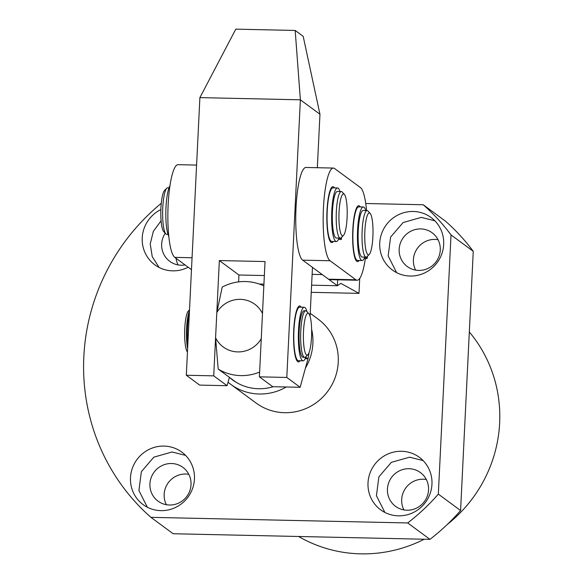 <?xml version="1.0" encoding="UTF-8"?>
<svg xmlns="http://www.w3.org/2000/svg" width="583" height="583" viewBox="0 0 583 583"><rect width="100%" height="100%" fill="white"/><g stroke="black" fill="none" stroke-linecap="round" stroke-linejoin="round"><path stroke-width="0.87" d="M298.613 536.484A135.11 131.248 -53.6 0 0 360.644 553.85A135.11 131.248 -53.6 0 0 424.235 539.231M447.38 524.372A135.11 131.248 -53.6 0 0 469.315 331.967M185.066 264.937A20.966 20.369 126.4 0 1 181.189 265.221A20.966 20.369 126.4 0 1 169.762 261.344A20.966 20.369 126.4 0 1 165.237 233.207M178.114 264.922A20.966 20.369 126.4 0 1 176.044 258.291M169.464 505.016A20.966 20.369 126.4 0 1 158.037 501.14A20.966 20.369 126.4 0 1 151.143 477.71A20.966 20.369 126.4 0 1 171.489 463.514A20.966 20.369 126.4 0 1 182.916 467.391A20.966 20.369 126.4 0 1 189.81 490.828A20.966 20.369 126.4 0 1 169.464 505.016M166.388 504.718A20.966 20.369 126.4 0 1 185.729 474.015A20.966 20.369 126.4 0 1 188.805 474.322M406.978 510.212A20.966 20.369 126.4 0 1 395.551 506.335A20.966 20.369 126.4 0 1 388.657 482.899A20.966 20.369 126.4 0 1 409.011 468.71A20.966 20.369 126.4 0 1 420.438 472.587A20.966 20.369 126.4 0 1 427.332 496.024A20.966 20.369 126.4 0 1 406.978 510.212M403.91 509.914A20.966 20.369 126.4 0 1 423.251 479.211A20.966 20.369 126.4 0 1 426.319 479.51M418.711 270.417A20.966 20.369 126.4 0 1 407.284 266.54A20.966 20.369 126.4 0 1 400.39 243.104A20.966 20.369 126.4 0 1 420.737 228.915A20.966 20.369 126.4 0 1 432.163 232.792A20.966 20.369 126.4 0 1 439.057 256.228A20.966 20.369 126.4 0 1 418.711 270.417M415.635 270.111A20.966 20.369 126.4 0 1 434.976 239.409A20.966 20.369 126.4 0 1 438.052 239.715M310.222 313.282L318.056 319.061A52.178 50.692 126.4 0 1 335.218 377.39A52.178 50.692 126.4 0 1 284.562 412.706A52.178 50.692 126.4 0 1 256.119 403.057L230.759 384.357A52.178 50.692 126.4 0 1 228.048 382.208M188.156 267.218A32.612 31.679 126.4 0 1 172.619 270.847A32.612 31.679 126.4 0 1 154.838 264.813A32.612 31.679 126.4 0 1 160.864 209.596M159.086 267.444L152.243 256.68L150.225 243.956L153.344 231.32L161.097 220.797M160.886 510.642A32.612 31.679 126.4 0 1 143.112 504.608A32.612 31.679 126.4 0 1 132.385 468.156A32.612 31.679 126.4 0 1 164.049 446.082A32.612 31.679 126.4 0 1 181.823 452.116A32.612 31.679 126.4 0 1 192.55 488.569A32.612 31.679 126.4 0 1 160.886 510.642M147.361 507.239L138.914 490.543L141.356 471.683L153.839 457.159L172.058 451.985L185.591 455.396M398.408 515.838A32.612 31.679 126.4 0 1 380.633 509.804A32.612 31.679 126.4 0 1 369.906 473.352A32.612 31.679 126.4 0 1 401.563 451.278A32.612 31.679 126.4 0 1 419.345 457.305A32.612 31.679 126.4 0 1 430.065 493.765A32.612 31.679 126.4 0 1 398.408 515.838M384.875 512.435L376.436 495.732L378.87 476.872L391.353 462.355L409.572 457.181L423.105 460.585M410.133 276.036A32.612 31.679 126.4 0 1 392.359 270.009A32.612 31.679 126.4 0 1 381.632 233.55A32.612 31.679 126.4 0 1 413.296 211.476A32.612 31.679 126.4 0 1 431.07 217.51A32.612 31.679 126.4 0 1 441.79 253.962A32.612 31.679 126.4 0 1 410.133 276.036M396.608 272.633L388.161 255.937L390.603 237.077L403.086 222.56L421.305 217.386L434.838 220.789M473.258 251.317A207.315 201.39 -53.6 0 0 445.47 221.161L423.222 204.757A207.315 201.39 126.4 0 1 451.016 234.913L473.258 251.317L460.585 510.526A207.329 201.405 -53.6 0 1 429.955 539.355L407.706 522.951L150.91 517.34L173.158 533.744L429.955 539.355M150.91 517.34A207.329 201.405 126.4 0 1 161.272 203.307M365.738 203.503L423.222 204.757M451.016 234.913L438.336 494.122L460.585 510.526M438.336 494.122A207.329 201.405 126.4 0 1 407.706 522.951M300.048 360.76A27.955 5.473 -88.7 0 1 297.716 361.613A27.955 5.473 -88.7 0 1 297.381 361.307A27.955 5.473 -88.7 0 1 293.599 333.826A27.955 5.473 -88.7 0 1 298.576 306.534A27.955 5.473 -88.7 0 1 300.42 306.272A27.955 5.473 -88.7 0 1 301.222 307.197M238.6 281.888L238.935 275.001L264.347 275.555M317.341 167.715L319.958 114.246L303.189 36.357L295.18 30.447L300.376 99.817L286.8 377.449L300.15 387.294L307.999 358.764A35.104 6.879 91.3 0 0 309.092 352.547M310.069 316.358L312.466 267.371M319.958 114.246L300.376 99.817L199.889 97.616L235.802 29.15L295.18 30.447M300.15 387.294L272.742 386.697L259.391 376.851L265.032 261.563L219.354 260.565L238.935 275.001M219.354 260.565L213.721 375.853L227.064 385.698L229.418 377.354A47.522 46.166 126.4 0 0 235.998 382.2A47.522 46.166 126.4 0 0 273.208 386.704M227.064 385.698L199.663 385.101L186.312 375.255L199.889 97.616M286.8 377.449L259.391 376.851M186.312 375.255L213.721 375.853M341.295 191.537L337.419 191.457A23.298 4.562 91.3 0 0 332.514 210.361A23.298 4.562 91.3 0 0 334.78 236.421A23.298 4.562 91.3 0 0 336.398 238.032L340.283 238.119A23.298 4.562 -88.7 0 1 338.665 236.501A23.298 4.562 -88.7 0 1 336.398 210.441A23.298 4.562 -88.7 0 1 341.295 191.537A23.298 4.562 -88.7 0 1 342.199 192.026L344.342 194.358A20.966 4.11 -88.7 0 1 344.983 195.371A20.966 4.11 -88.7 0 1 347.125 216.738A20.966 4.11 -88.7 0 1 343.445 235.437A20.966 4.11 -88.7 0 1 341.164 234.388A20.966 4.11 -88.7 0 1 339.262 208.889A20.966 4.11 -88.7 0 1 344.342 194.358M343.445 235.437L341.201 237.667A23.298 4.562 -88.7 0 1 340.283 238.119M169.019 187.77L167.729 187.748A23.298 4.562 91.3 0 0 166.804 188.192A23.298 4.562 91.3 0 0 162.715 208.969A23.298 4.562 91.3 0 0 165.091 232.712A23.298 4.562 91.3 0 0 165.805 233.834A23.298 4.562 91.3 0 0 166.709 234.322L167.999 234.351M166.804 188.192L164.566 190.43A20.966 4.11 91.3 0 0 160.879 209.122A20.966 4.11 91.3 0 0 163.021 230.489A20.966 4.11 91.3 0 0 163.663 231.502L165.805 233.834M196.588 165.076L178.055 164.668A46.589 9.124 91.3 0 0 168.006 207.861A46.589 9.124 91.3 0 0 174.783 257.365L191.472 269.667M189.468 310.681A23.298 4.562 91.3 0 0 186.596 328.302A23.298 4.562 91.3 0 0 187.609 348.78M307.89 354.683L305.645 356.92A23.298 4.562 -88.7 0 1 304.727 357.364A23.298 4.562 -88.7 0 1 300.784 330.794A23.298 4.562 -88.7 0 1 305.747 310.79A23.298 4.562 -88.7 0 1 306.643 311.278L308.786 313.61A20.966 4.11 -88.7 0 1 311.526 337.083A20.966 4.11 -88.7 0 1 307.89 354.683A20.966 4.11 -88.7 0 1 303.517 331.173A20.966 4.11 -88.7 0 1 308.786 313.61M304.727 357.364L303.131 357.335A23.298 4.562 -88.7 0 1 299.188 330.765A23.298 4.562 -88.7 0 1 304.144 310.754L305.747 310.79M189.511 309.857L188.389 310.972A20.966 4.11 91.3 0 0 184.753 328.579A20.966 4.11 91.3 0 0 187.449 352.001M365.111 257.118A6.989 1.37 -88.7 0 0 364.513 257.824A26.789 5.247 -88.7 0 1 362.13 260.543A26.789 5.247 -88.7 0 1 361.416 260.28A26.789 5.247 -88.7 0 1 357.517 231.815A26.789 5.247 -88.7 0 1 363.304 206.98A26.789 5.247 -88.7 0 1 364.011 207.242A26.789 5.247 -88.7 0 1 365.818 210.529M362.13 260.543L357.561 260.448A26.789 5.247 -88.7 0 1 356.847 260.178A26.789 5.247 -88.7 0 1 352.955 231.713A26.789 5.247 -88.7 0 1 358.734 206.878L363.304 206.98M365.162 257.118A6.989 1.37 -88.7 0 1 365.322 257.183L364.951 257.176M364.244 258.415L367.079 258.48L365.322 257.183M367.538 256.156A35.104 6.879 -88.7 0 1 367.079 258.48M311.621 329.271A52.178 50.692 126.4 0 1 312.889 343.474A52.178 50.692 126.4 0 1 305.696 367.625M286.289 386.988A52.178 50.692 126.4 0 1 230.759 384.357M216.818 312.51L215.579 337.746A26.556 25.798 126.4 0 0 237.747 351.913A26.556 25.798 126.4 0 0 261.257 338.745L262.488 313.508A26.556 25.798 126.4 0 0 240.32 299.341A26.556 25.798 126.4 0 0 216.818 312.51L222.21 287.084A47.522 46.166 126.4 0 1 263.844 285.903M259.624 372.071A47.522 46.166 126.4 0 1 218.195 369.075L235.998 382.2M215.579 337.746L218.195 369.075M359.718 278.441L358.99 293.373L311.249 292.331M358.99 293.373L340.866 283.382L337.382 285.736L337.674 279.818M311.599 285.174L337.382 285.736L322.253 274.586L312.124 274.36M263.931 284.132L259.26 284.03M360.294 206.914A27.955 5.473 91.3 0 0 359.5 205.996A27.955 5.473 91.3 0 0 357.656 206.251A27.955 5.473 91.3 0 0 352.671 233.543A27.955 5.473 91.3 0 0 356.453 261.024A27.955 5.473 91.3 0 0 356.796 261.33A27.955 5.473 91.3 0 0 359.128 260.477M334.489 187.894A27.955 5.473 91.3 0 0 333.695 186.975A27.955 5.473 91.3 0 0 331.844 187.238A27.955 5.473 91.3 0 0 326.866 214.522A27.955 5.473 91.3 0 0 330.648 242.003A27.955 5.473 91.3 0 0 330.984 242.317A27.955 5.473 91.3 0 0 333.316 241.464M365.359 258.444A46.589 9.124 -88.7 0 1 357.131 280.241A46.589 9.124 -88.7 0 1 355.892 279.774L330.087 260.761A46.589 9.124 -88.7 0 1 323.31 211.257A46.589 9.124 -88.7 0 1 333.359 168.064A46.589 9.124 -88.7 0 1 334.591 168.531L360.403 187.544A46.589 9.124 -88.7 0 1 366.554 210.543M333.359 168.064L305.951 167.467A46.589 9.124 91.3 0 0 295.902 210.66A46.589 9.124 91.3 0 0 302.679 260.156L328.484 279.177A46.589 9.124 91.3 0 0 329.723 279.643L357.131 280.241M189.38 312.43A26.789 5.247 91.3 0 0 187.799 344.823M339.306 238.097A6.989 1.37 -88.7 0 0 338.708 238.804A26.789 5.247 -88.7 0 1 336.318 241.53A26.789 5.247 -88.7 0 1 335.611 241.26A26.789 5.247 -88.7 0 1 331.712 212.795A26.789 5.247 -88.7 0 1 337.491 187.959A26.789 5.247 -88.7 0 1 338.206 188.229A26.789 5.247 -88.7 0 1 340.006 191.508M336.318 241.53L331.756 241.428A26.789 5.247 -88.7 0 1 331.042 241.158A26.789 5.247 -88.7 0 1 327.143 212.693A26.789 5.247 -88.7 0 1 332.922 187.864L337.491 187.959M339.35 238.097A6.989 1.37 -88.7 0 1 339.517 238.163L339.138 238.156M338.439 239.402L341.274 239.46L339.517 238.163M341.733 237.143A35.104 6.879 -88.7 0 1 341.274 239.46M168.822 236.377A26.789 5.247 -88.7 0 1 165.856 211.002A26.789 5.247 -88.7 0 1 169.93 185.78M307.941 354.632A4.657 0.911 -88.7 0 1 307.525 355.105A4.657 0.911 -88.7 0 1 307.474 355.098M306.986 311.65A26.789 5.247 91.3 0 0 304.931 307.525A26.789 5.247 91.3 0 0 304.224 307.263L299.655 307.161A26.789 5.247 91.3 0 0 293.876 331.997A26.789 5.247 91.3 0 0 297.775 360.462A26.789 5.247 91.3 0 0 298.481 360.724L303.051 360.826A26.789 5.247 91.3 0 0 305.434 358.108A6.989 1.37 -88.7 0 1 306.06 357.394A6.989 1.37 -88.7 0 1 306.243 357.466L307.999 358.764L305.171 358.698M304.224 307.263A26.789 5.247 91.3 0 0 298.445 332.091A26.789 5.247 91.3 0 0 302.344 360.556A26.789 5.247 91.3 0 0 303.051 360.826M367.108 210.558L363.224 210.47A23.298 4.562 91.3 0 0 358.326 229.374A23.298 4.562 91.3 0 0 360.593 255.434A23.298 4.562 91.3 0 0 362.203 257.052L366.088 257.139A23.298 4.562 -88.7 0 1 364.47 255.522A23.298 4.562 -88.7 0 1 362.211 229.462A23.298 4.562 -88.7 0 1 367.108 210.558A23.298 4.562 -88.7 0 1 368.004 211.046L370.147 213.378A20.966 4.11 -88.7 0 1 370.795 214.391A20.966 4.11 -88.7 0 1 372.931 235.758A20.966 4.11 -88.7 0 1 369.25 254.45A20.966 4.11 -88.7 0 1 366.969 253.401A20.966 4.11 -88.7 0 1 365.067 227.902A20.966 4.11 -88.7 0 1 370.147 213.378M369.25 254.45L367.013 256.688A23.298 4.562 -88.7 0 1 366.088 257.139M174.783 257.365L192.062 257.744M355.892 279.774L328.484 279.177M302.679 260.156L330.087 260.761M306.243 357.466L305.871 357.459M328.805 237.864L329.242 237.879M329.825 191.29L330.255 191.297M296.987 310.601L296.55 310.586M295.967 357.175L295.537 357.168M354.61 256.884L355.047 256.892M355.63 210.303L356.067 210.317"/></g></svg>
